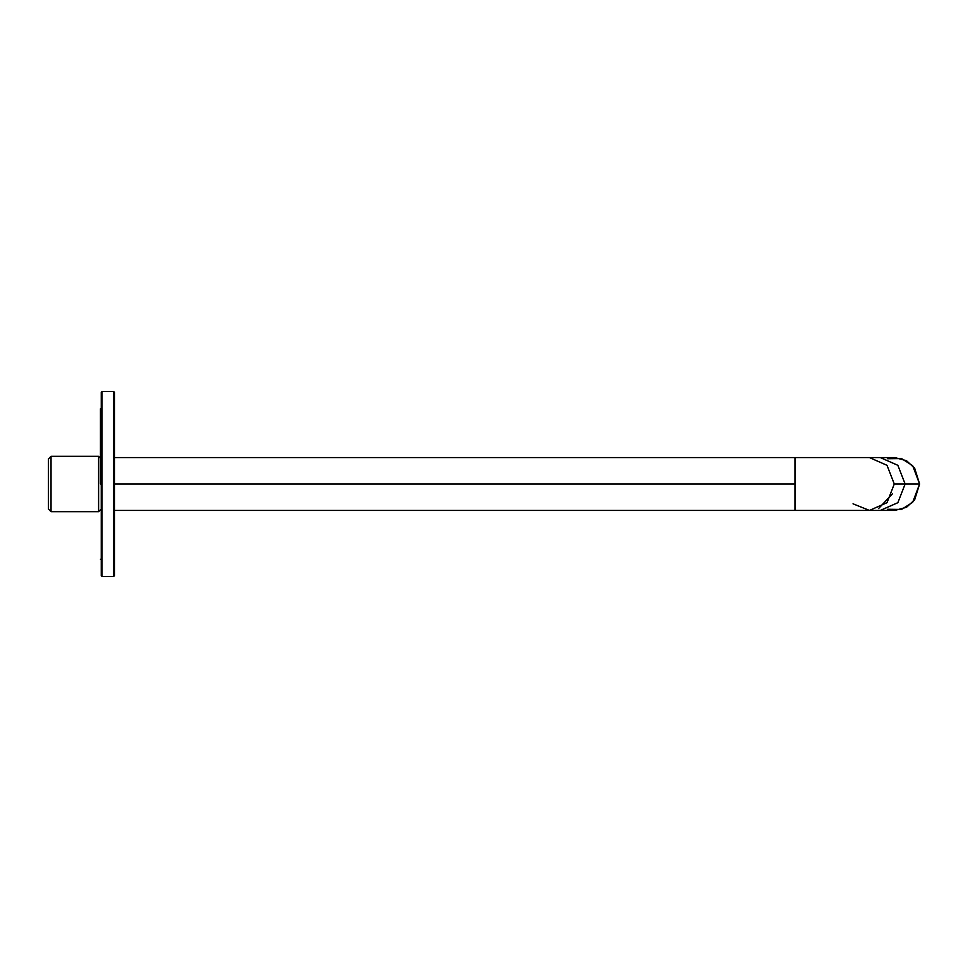 <?xml version="1.0" encoding="UTF-8"?>
<svg xmlns="http://www.w3.org/2000/svg" width="968" height="968" viewBox="0 0 968 968"><rect width="100%" height="100%" fill="white"/><g stroke="black" fill="none" stroke-linecap="round" stroke-linejoin="round"><path stroke-width="1.45" d="M113.667 576.48L113.667 391.52L113.667 576.48L102.039 576.48L113.667 576.48L114.466 575.694L114.466 392.306L114.466 575.694L113.667 576.48M114.466 392.306L113.667 391.52L102.039 391.52L102.039 576.48L102.039 391.52L101.253 392.306L101.253 575.694L101.253 392.306M102.039 576.48L101.253 575.694L102.039 576.48M51.038 456.315L51.038 511.685L51.038 456.315L98.603 456.315L51.038 456.315L48.4 458.953L48.4 509.047L48.4 458.953L51.038 456.315M98.603 511.685L98.603 456.315L98.603 511.685L101.253 509.047L98.603 511.685L51.038 511.685L48.4 509.047M100.454 484L100.454 408.69L100.454 484M794.97 484L794.97 457.574L794.97 510.426L794.97 484L114.466 484L794.97 484L794.97 510.426L794.97 484M887.535 458.723L901.51 458.566L912.667 465.681L919.6 484L914.639 499.851L906.459 507.317L894.771 510.426L880.311 510.426L897.868 502.682L905.14 484L894.287 484L905.14 484L897.868 502.682L880.311 510.426L869.458 510.426L887.015 502.682L894.287 484L887.015 465.318L869.458 457.574L114.466 457.574M869.458 457.574L894.771 457.574L906.459 460.683L914.639 468.149L919.6 484L905.14 484L897.868 465.318L880.311 457.574L897.868 465.318L905.14 484L919.6 484L912.667 502.319L901.51 509.434L887.535 509.277M892.569 493.68L878.557 508.587M114.466 510.426L869.458 510.426L853.038 503.82M101.253 458.953L98.603 456.315M101.253 559.31L100.454 559.31M101.253 408.69L100.454 408.69"/></g></svg>
